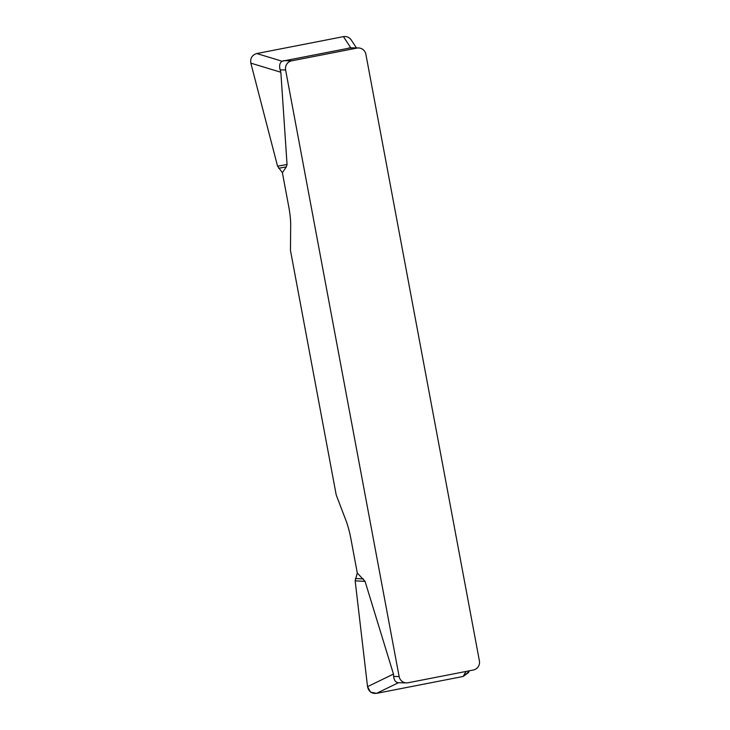 <?xml version="1.0" encoding="UTF-8"?>
<svg xmlns="http://www.w3.org/2000/svg" width="730" height="730" viewBox="0 0 730 730"><rect width="100%" height="100%" fill="white"/><g stroke="black" fill="none" stroke-linecap="round" stroke-linejoin="round"><path stroke-width="1.09" d="M283.45 60.672L291.69 60.827L356.924 48.098A7.811 7.665 91.1 0 1 365.885 54.303L479.4 660.896A7.811 7.665 91.1 0 1 473.314 670.03L408.088 682.76A7.811 7.665 91.1 0 1 399.127 676.555L285.603 69.961L280.128 69.861C279.043 65.782 279.69 62.899 282.081 61.22L350.783 47.824L343.447 36.637C346.677 36.162 349.259 37.257 351.185 39.922M280.128 69.861L280.84 72.243L287.054 164.524L286.324 166.914L282.382 172.672L277.555 166.175L250.846 63.145C250.116 58.208 252.096 55.005 256.777 53.545L343.447 36.637M468.405 672.64L463.185 676.464L376.516 693.363C371.634 693.774 368.641 691.538 367.537 686.665L355.163 580.852L357.298 572.995L350.911 538.849A26.024 4.9 -101 0 0 346.057 520.745L336.238 495.022L290.458 250.39L290.686 224.858A26.024 4.9 -101 0 0 288.77 206.809L282.382 172.672M357.298 572.995L365.064 581.372L393.47 674.073L393.652 676.455L399.127 676.555M291.69 60.827A7.811 7.665 91.1 0 0 285.603 69.961M376.516 693.363L398.398 682.742C395.633 682.431 394.054 680.333 393.652 676.455M355.41 578.516L363.43 578.945M469.034 671.5L463.13 676.473L376.58 693.354L370.521 692.122L367.528 686.62L355.163 580.852L365.064 581.372M278.632 168.247L286.324 166.914M277.555 166.175L287.054 164.524M356.924 48.098L348.685 47.943M367.537 686.665L393.47 674.073M463.185 676.464L465.932 671.472M280.84 72.243L250.846 63.145M256.777 53.545L282.081 61.22M358.503 47.961L350.555 47.815M398.553 682.742L406.5 682.897M468.423 672.604L469.417 670.788M351.221 39.967L356.441 47.925"/></g></svg>
